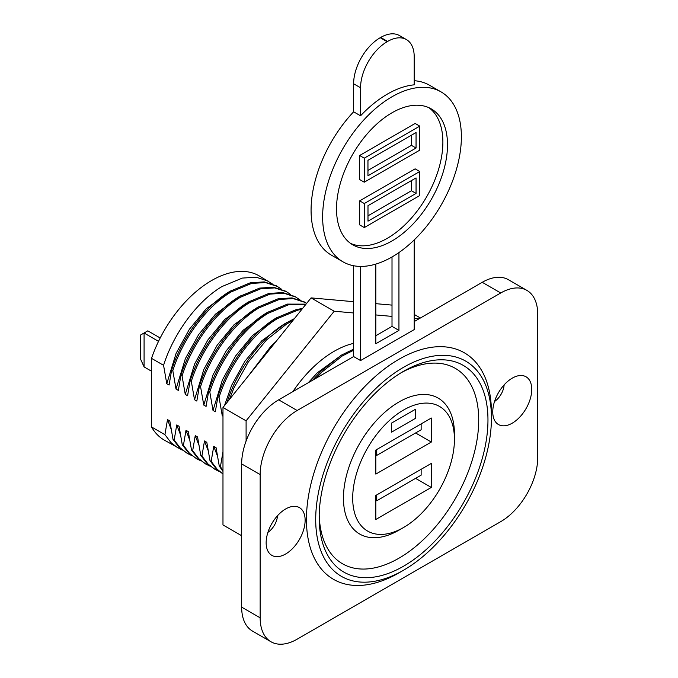 <?xml version="1.0" encoding="UTF-8"?>
<svg xmlns="http://www.w3.org/2000/svg" width="678" height="678" viewBox="0 0 678 678"><rect width="100%" height="100%" fill="white"/><g stroke="black" fill="none" stroke-linecap="round" stroke-linejoin="round"><path stroke-width="1.02" d="M415.589 409.207L391.545 423.089L391.545 432.166L415.589 418.284L391.545 432.166L391.545 423.089L415.589 409.207L415.589 418.284L415.589 409.207M375.824 500.254L376.748 500.788L421.14 475.159L421.14 469.286M376.748 500.788L376.748 494.915M376.748 449.522L376.748 455.396L375.824 454.862M376.748 455.396L421.14 429.767L421.14 423.894M158.525 341.348L144.083 333.008L144.083 366.917L140.27 358.433L140.27 335.203L147.829 330.839L160.194 337.983M144.083 366.917L151.525 371.213M353.619 343.373A94.835 54.748 120 0 0 334.195 351.263A94.835 54.748 120 0 0 292.82 391.655M419.004 318.804L414.207 318.38M392.011 316.397L375.824 314.948M353.619 312.965L334.195 311.236L246.097 420.826L246.097 441.064M353.619 301.685L311.075 297.879L222.977 407.478L222.977 524.95L241.656 535.73M392.011 305.108L375.824 303.668M420.394 317.999L414.207 314.431M334.195 311.236L311.075 297.879M246.097 420.826L222.977 407.478M350.518 243.377A78.487 45.316 120 0 0 387.384 238.266A78.487 45.316 120 0 0 438.005 171.22A78.487 45.316 120 0 0 428.869 107.675M392.011 240.944A78.487 45.316 120 0 0 443.276 171.78A78.487 45.316 120 0 0 431.25 108.887A78.487 45.316 120 0 0 392.011 112.777A78.487 45.316 120 0 0 340.737 181.941A78.487 45.316 120 0 0 352.763 244.826A78.487 45.316 120 0 0 392.011 240.944M403.571 367.29A124.26 71.741 120 0 0 315.702 519.475A124.26 71.741 120 0 0 403.571 570.215L398.944 572.885A130.803 75.521 120 0 0 398.944 572.876A130.803 75.521 120 0 1 306.448 519.475A130.803 75.521 120 0 1 398.944 359.281A130.803 75.521 120 0 1 491.44 412.682L491.44 418.021A124.26 71.741 120 0 0 403.571 367.29M403.563 371.29L403.571 371.29A119.362 68.91 -60 0 1 487.965 420.021A119.362 68.91 -60 0 1 403.571 566.206A119.362 68.91 -60 0 1 319.169 517.475A119.362 68.91 -60 0 1 403.571 371.29L403.571 371.29M319.202 514.755A112.819 65.139 120 0 0 398.944 558.197A112.819 65.139 120 0 0 478.71 421.343A112.819 65.139 120 0 0 401.223 372.688M403.571 410.012A71.944 41.536 120 0 0 352.696 498.118A71.944 41.536 120 0 0 403.571 527.492L398.944 530.162A78.487 45.316 120 0 1 343.449 498.118A78.487 45.316 120 0 1 398.944 401.995A78.487 45.316 120 0 1 454.438 434.039L454.438 439.378A71.944 41.536 120 0 0 403.571 410.012M285.641 508.983A27.569 15.916 -60 0 1 293.777 506.339A27.569 15.916 -60 0 1 304.685 525.306A27.569 15.916 -60 0 1 285.641 554.002A27.569 15.916 -60 0 1 267.929 551.121A27.569 15.916 -60 0 1 285.641 508.983M267.92 532.349A14.713 8.492 120 0 0 277.514 515.721M512.246 378.154A27.569 15.916 -60 0 1 520.382 375.51A27.569 15.916 -60 0 1 531.289 394.477A27.569 15.916 -60 0 1 512.246 423.174A27.569 15.916 -60 0 1 494.533 420.284A27.569 15.916 -60 0 1 512.246 378.154M494.525 401.512A14.713 8.492 120 0 0 504.127 384.892M392.011 256.962A98.107 56.638 120 0 0 456.099 170.509A98.107 56.638 120 0 0 441.056 91.894A98.107 56.638 120 0 0 392.011 96.759A98.107 56.638 120 0 0 327.915 183.204A98.107 56.638 120 0 0 342.958 261.818A98.107 56.638 120 0 0 392.011 256.962L392.011 326.381L375.824 335.729M360.56 115.802L360.56 87.767A37.604 21.713 120 0 1 387.155 41.714L387.613 41.443A37.604 21.713 120 0 1 406.419 39.578A37.604 21.713 120 0 1 414.207 56.799L414.207 84.835A98.107 56.638 120 0 0 387.384 94.089A98.107 56.638 120 0 0 360.56 115.802L353.619 111.802A98.107 56.638 120 0 0 331.398 255.148L342.958 261.818M312.592 380.239L320.88 371.29L341.136 355.272L353.619 349.153M316.084 378.231L322.033 371.959L342.288 355.942L353.619 350.263M227.071 402.385L227.155 402.02C237.368 369.654 261.183 337.593 285.641 323.228L294.388 318.643M229.367 399.528L233.935 387.943L248.309 361.976L266.539 339.924L286.794 323.898L292.82 320.592M182.314 450.133L164.229 440.073A94.835 54.748 -60 0 1 151.525 426.954L151.525 358.357L163.567 365.306L166.771 383.723L169.076 385.053L171.661 369.976L172.814 370.646L176.017 389.062L178.331 390.392L180.907 375.324L182.06 375.985L185.263 394.401L187.577 395.732L190.154 380.663L191.315 381.324L194.518 399.74L196.823 401.071L199.408 386.002L200.561 386.663L203.764 405.08L206.078 406.41L208.654 391.342L209.807 392.011L213.011 410.419L215.324 411.758L217.901 396.681C228.122 364.315 251.936 332.254 276.387 317.889L296.65 309.448L302.515 308.532M217.901 396.681L219.062 397.35C229.274 364.984 253.089 332.923 277.548 318.558L297.803 310.117L301.812 309.405M208.654 391.342C218.867 358.976 242.69 326.915 267.14 312.55L287.404 304.108L306.032 304.151M209.807 392.011C220.028 359.645 243.843 327.584 268.302 313.219L288.557 304.778L305.77 304.481M199.408 386.002C209.621 353.636 233.435 321.575 257.894 307.21L278.149 298.769L292.057 297.922L304.151 301.846L306.676 303.354M200.561 386.663C210.773 354.306 234.596 322.236 259.047 307.88L279.311 299.439L293.218 298.591L305.303 302.515M190.154 380.663C200.374 348.297 224.189 316.236 248.64 301.871L268.903 293.43L282.811 292.582L294.896 296.506L299.922 299.829M191.315 381.324C201.527 348.967 225.342 316.897 249.801 302.541L270.056 294.099L283.963 293.243L296.057 297.176M180.907 375.324C191.12 342.958 214.943 310.897 239.393 296.532L259.657 288.091L273.565 287.243L285.65 291.167L290.667 294.489M182.06 375.985C192.281 343.619 216.096 311.558 240.546 297.201L260.81 288.76L274.717 287.904L286.811 291.837M171.661 369.976C181.874 337.619 205.688 305.549 230.147 291.193L250.402 282.751L264.31 281.904L276.404 285.828L281.421 289.15M172.814 370.646C183.026 338.28 206.849 306.219 231.3 291.862L251.563 283.421L265.471 282.565L277.556 286.497M151.525 358.357A94.835 54.748 -60 0 1 211.646 280.514A94.835 54.748 -60 0 1 259.064 275.819L272.175 283.811M163.567 365.306C173.78 332.94 197.595 300.879 222.053 286.523L242.309 278.082L256.216 277.226L268.31 281.15M261.674 359.34L266.081 353.848M219.062 397.35L222.265 415.758L222.977 416.173M151.525 426.954L164.923 434.683L167.5 419.614L169.814 420.945L173.017 439.361L174.17 440.022L176.746 424.953L179.06 426.284L182.263 444.7L183.416 445.361L186.001 430.293L188.315 431.623L191.51 450.039L192.671 450.709L195.247 435.632L197.561 436.963L200.764 455.379L201.917 456.048L204.493 440.971L206.807 442.302L210.011 460.718L211.172 461.387L213.748 446.31L216.062 447.65L219.265 466.057L220.418 466.727L222.994 451.65M178.102 448.082L171.034 442.658L164.923 434.683M191.56 455.472L187.348 453.421L180.289 447.997L174.17 440.022M187.348 453.421L179.128 447.327L173.017 439.361M200.807 460.811L196.603 458.76L189.535 453.336L183.416 445.361M196.603 458.76L188.382 452.667L182.263 444.7M210.061 466.159L205.849 464.099L198.79 458.675L192.671 450.709M205.849 464.099L197.629 458.006L191.51 450.039M219.308 471.498L215.096 469.439L208.036 464.015L201.917 456.048M215.096 469.439L206.875 463.345L200.764 455.379M222.977 473.947L217.282 469.354L211.172 461.387M222.977 473.99L216.129 468.684L210.011 460.718M222.977 470.583L220.418 466.727M222.977 471.388L219.265 466.057M270.997 641.769A52.325 30.205 -60 0 1 260.157 617.819L260.157 474.592A52.325 30.205 120 0 1 297.159 410.512L500.728 292.981A52.325 30.205 -60 0 1 526.891 290.387A52.325 30.205 -60 0 1 537.73 314.338L537.73 457.565A52.325 30.205 -60 0 1 500.728 521.645L297.159 639.176A52.325 30.205 -60 0 1 270.997 641.769L252.496 631.091A52.325 30.205 -60 0 1 241.656 607.141L241.656 463.913A52.325 30.205 120 0 1 278.658 399.834L353.619 356.552L353.619 265.742M353.619 111.802L353.619 83.767A37.604 21.713 120 0 1 380.214 37.705L380.68 37.434A37.604 21.713 120 0 1 399.478 35.578L406.419 39.578M441.056 91.894L429.496 85.225A98.107 56.638 120 0 0 414.207 80.716M500.728 292.981L482.236 282.302L414.207 321.575M482.236 282.302A52.325 30.205 -60 0 1 508.398 279.709L526.891 290.387M414.207 239.936L414.207 329.584L360.56 360.56L353.619 356.552M398.944 572.885L403.571 570.206A124.26 71.741 120 0 0 403.571 570.206A124.26 71.741 120 0 0 491.44 418.021M431.318 487.44L431.318 463.413L375.824 495.449L375.824 519.484L431.318 487.44L415.589 478.363M431.318 442.048L431.318 418.021L375.824 450.056L375.824 474.091L431.318 442.048L415.589 432.971M398.944 530.162L403.571 527.492A71.944 41.536 120 0 0 454.438 439.378M360.56 360.56L360.56 266.412M398.944 252.555L398.944 330.389L392.011 326.381M375.824 264.098L375.824 343.738L398.944 330.389M419.758 171.517L419.758 195.552L364.298 227.571L359.671 224.901L359.671 200.866L415.131 168.847L419.758 171.517L364.298 203.536L359.671 200.866M419.758 126.125L419.758 150.16L364.256 182.196L359.637 179.526L359.637 155.499L415.131 123.455L419.758 126.125L364.256 158.169L359.637 155.499M416.055 193.416L367.993 221.164L367.993 205.671L416.055 177.924L416.055 193.416L411.427 190.747L411.427 180.594M364.298 227.571L364.298 203.536M411.427 190.747L367.993 215.824M416.055 148.024L416.055 132.532L367.959 160.305L367.959 175.788L416.055 148.024L411.427 145.355L411.427 135.21M411.427 145.355L367.959 170.449M364.256 182.196L364.256 158.169M171.009 428.835L167.5 419.614M180.263 434.183L176.746 424.953M189.509 439.522L186.001 430.293M198.756 444.861L195.247 435.632M208.01 450.2L204.493 440.971M217.257 455.54L213.748 446.31M166.771 383.723L176.127 353.289L189.391 329.245L206.231 308.812L231.24 290.54M176.017 389.062L185.374 358.628L198.646 334.585L215.477 314.151L240.487 295.879M185.263 394.401L194.628 363.967L207.892 339.924L224.732 319.491L249.733 301.227M194.518 399.74L203.875 369.307L217.138 345.263L233.978 324.83L258.988 306.566M203.764 405.08L213.129 374.646L226.393 350.602L243.224 330.178L268.234 311.905M213.011 410.419L222.376 379.985L235.639 355.942L252.479 335.517L277.48 317.245M222.265 415.758L222.977 412.046M224.511 405.571L231.622 385.324L244.894 361.281L261.725 340.856L286.735 322.584M248.292 375.985L270.971 346.195L276.056 341.449M308.278 382.731L317.219 372.892L342.229 354.619M260.157 617.819L241.656 607.141M297.159 410.512L278.658 399.834M260.157 474.592L241.656 463.913M387.613 41.443L380.68 37.434M387.155 41.714L380.214 37.705M360.56 87.767L353.619 83.767"/></g></svg>
